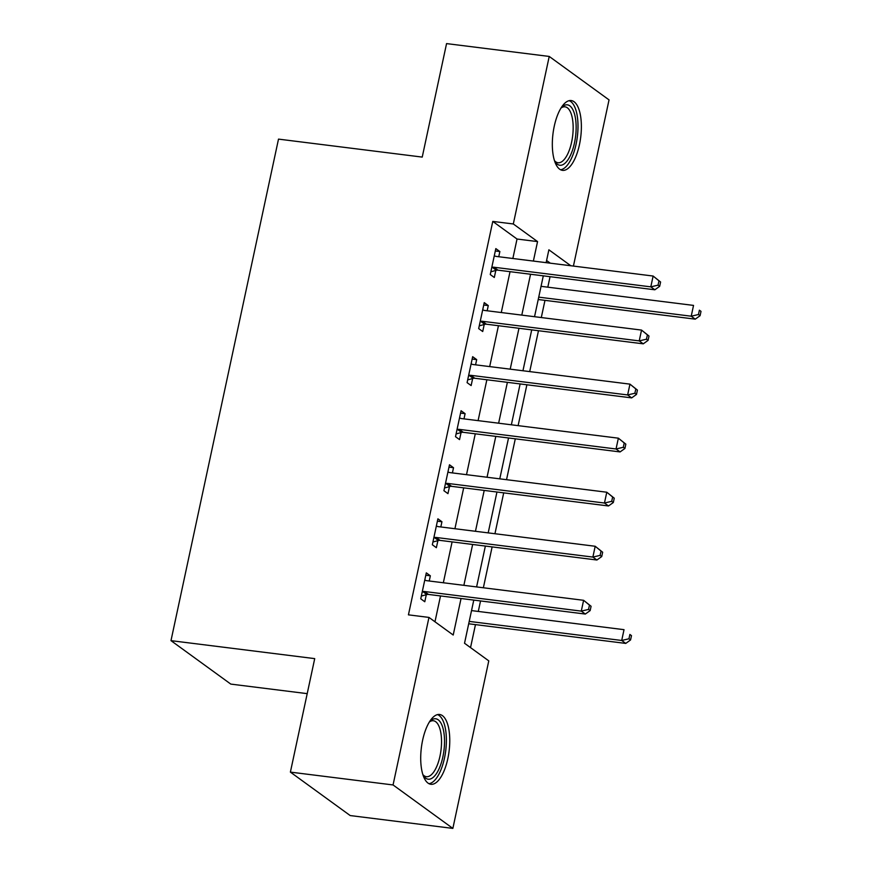 <?xml version="1.0" encoding="UTF-8"?>
<svg xmlns="http://www.w3.org/2000/svg" width="872" height="872" viewBox="0 0 872 872"><rect width="100%" height="100%" fill="white"/><g stroke="black" fill="none" stroke-linecap="round" stroke-linejoin="round"><path stroke-width="1.31" d="M422.626 740.23A35.174 13.974 -82.9 0 1 439.597 714.484A35.174 13.974 -82.9 0 1 447.848 758.553A35.174 13.974 -82.9 0 1 430.877 784.288A35.174 13.974 -82.9 0 1 422.626 740.23M554.243 126.287A35.174 13.974 -82.9 0 1 571.215 100.553A35.174 13.974 -82.9 0 1 579.466 144.61A35.174 13.974 -82.9 0 1 562.484 170.356A35.174 13.974 -82.9 0 1 554.243 126.287M307.206 693.643L230.797 684.095L170.988 640.648L278.506 139.117L422.233 157.091L446.562 43.6L549.229 56.44L609.038 99.888L573.416 266.08M470.531 647.613L475.469 624.614M478.292 611.436L480.537 600.95M483.361 587.772L492.124 546.908M494.947 533.729L503.711 492.854M506.534 479.687L515.298 438.812M518.121 425.634L526.884 384.77M529.707 371.592L538.471 330.728M541.294 317.55L544.978 300.35M547.801 287.182L550.058 276.686M473.779 600.1L464.525 643.253L488.778 660.867L452.862 828.4L393.054 784.953L428.97 617.42L453.211 635.034L461.048 598.508M393.054 784.953L290.387 772.112L350.195 815.56L452.862 828.4M550.287 263.18L546.581 260.499M512.856 258.504L517.031 239.026L492.778 221.412L408.434 614.847L428.97 617.42M434.975 621.78L440.513 595.936M443.336 582.769L452.099 541.894M454.922 528.715L463.686 487.851M466.509 474.673L475.273 433.809M478.096 420.631L486.859 379.767M489.683 366.589L498.446 325.725M501.269 312.547L510.033 271.683M498.751 256.739L499.863 251.539L495.819 248.607L490.26 274.549L494.304 277.481L495.808 270.451M487.165 310.781L488.276 305.582L484.243 302.649L478.673 328.591L482.717 331.524L484.222 324.493M475.578 364.823L476.69 359.624L472.657 356.692L467.087 382.634L471.131 385.566L472.646 378.535M463.991 418.865L465.103 413.666L461.07 410.734L455.5 436.676L459.544 439.608L461.059 432.577M452.405 472.918L453.527 467.719L449.483 464.776L443.924 490.718L447.957 493.65L449.472 486.62M440.818 526.961L441.941 521.761L437.897 518.818L432.338 544.76L436.371 547.703L437.886 540.662M429.231 581.003L430.354 575.803L426.31 572.871L420.751 598.802L424.784 601.745L426.299 594.715M290.387 772.112L314.716 658.622L170.988 640.648M492.778 221.412L513.314 223.973L549.229 56.44M533.381 261.066L537.555 241.588L513.314 223.973M463.871 585.33L472.635 544.466M475.458 531.288L484.211 490.424M487.045 477.246L495.797 436.382M498.631 423.203L507.384 382.328M510.207 369.161L518.971 328.286M521.794 315.119L530.558 274.244M570.822 265.753L548.88 249.806L546.123 262.657M543.3 275.835L534.536 316.71M531.713 329.878L522.949 370.753M520.126 383.931L511.363 424.795M508.54 437.973L499.776 478.837M496.953 492.015L488.189 532.879M485.366 546.057L476.603 586.921M517.031 239.026L537.555 241.588M495.318 250.973L499.863 251.539M483.731 305.015L488.276 305.582M472.144 359.057L476.69 359.624M460.558 413.099L465.103 413.666M448.971 467.141L453.527 467.719M437.384 521.194L441.941 521.761M425.798 575.237L430.354 575.803M493.934 267.235L497.977 270.167L654.85 289.787L650.806 286.855L493.934 267.235A4.513 4.044 -54 0 0 492.342 267.355L491.775 267.508M658.055 285.155L650.806 286.855L653.128 276.043L660.595 282.016L658.981 280.839L658.055 285.155L659.668 286.332L660.595 282.016M494.315 255.638L494.795 255.921A4.513 4.044 -54 0 0 496.255 256.423L653.128 276.043L658.981 280.839M497.977 270.167A4.513 4.044 -54 0 0 496.375 270.287L490.849 271.802M654.85 289.787L659.668 286.332M538.22 299.51A4.513 4.044 126 0 1 538.395 299.532L695.257 319.152L691.224 316.209L693.534 305.407L541.043 286.332M538.733 297.145L691.224 316.209L698.461 314.52L700.085 315.697L701.012 311.369L699.388 310.192L698.461 314.52M699.388 310.192L701.012 311.369M700.085 315.697L695.257 319.152M482.358 321.278L486.391 324.21L643.264 343.83L639.22 340.898L482.358 321.278A4.513 4.044 -54 0 0 480.755 321.397L480.189 321.55M646.468 339.208L639.22 340.898L641.541 330.085L649.008 336.058L647.395 334.881L646.468 339.208L648.081 340.374L649.008 336.058M482.728 309.68L483.208 309.963A4.513 4.044 -54 0 0 484.668 310.465L641.541 330.085L647.395 334.881M486.391 324.21A4.513 4.044 -54 0 0 484.788 324.34L479.262 325.845M643.264 343.83L648.081 340.374M470.771 375.32L474.804 378.263L631.677 397.883L627.633 394.94L470.771 375.32A4.513 4.044 -54 0 0 469.169 375.44L468.602 375.603M634.881 393.25L627.633 394.94L629.955 384.138L637.421 390.1L635.808 388.923L634.881 393.25L636.495 394.417L637.421 390.1M471.142 363.722L471.621 364.006A4.513 4.044 -54 0 0 473.082 364.518L629.955 384.138L635.808 388.923M474.804 378.263A4.513 4.044 -54 0 0 473.213 378.383L467.675 379.898M631.677 397.883L636.495 394.417M459.184 429.362L463.217 432.305L620.09 451.925L616.046 448.982L459.184 429.362A4.513 4.044 -54 0 0 457.582 429.482L457.015 429.645M623.295 447.292L616.046 448.982L618.368 438.18L625.834 444.142L624.221 442.965L623.295 447.292L624.908 448.47L625.834 444.142M459.555 417.764L460.035 418.059A4.513 4.044 -54 0 0 461.495 418.56L618.368 438.18L624.221 442.965M463.217 432.305A4.513 4.044 -54 0 0 461.626 432.425L456.089 433.94M620.09 451.925L624.908 448.47M447.598 483.415L451.631 486.347L608.503 505.967L604.46 503.024L447.598 483.415A4.513 4.044 -54 0 0 445.995 483.535L445.428 483.688M611.708 501.335L604.46 503.024L606.781 492.222L614.248 498.185L612.635 497.007L611.708 501.335L613.321 502.512L614.248 498.185M447.968 471.807L448.448 472.101A4.513 4.044 -54 0 0 449.908 472.602L606.781 492.222L612.635 497.007M451.631 486.347A4.513 4.044 -54 0 0 450.039 486.467L444.502 487.982M608.503 505.967L613.321 502.512M561.187 107.757A30.444 12.088 -82.9 0 1 561.786 107.158A30.444 12.088 -82.9 0 1 574.441 113.731A30.444 12.088 -82.9 0 1 571.4 153.178A30.444 12.088 -82.9 0 1 554.974 161.614A30.444 12.088 -82.9 0 1 554.538 160.906M554.45 160.612A28.187 11.194 97.1 0 0 558.015 162.748A28.187 11.194 97.1 0 0 570.615 146.18A28.187 11.194 97.1 0 0 571.585 115.05A28.187 11.194 97.1 0 0 565.012 106.82A28.187 11.194 97.1 0 0 561.034 108.008M560.522 169.735A34.945 13.887 97.1 0 0 575.248 147.695A34.945 13.887 97.1 0 0 576.054 110.57A34.945 13.887 97.1 0 0 569.154 100.672M429.569 721.689A30.444 12.088 -82.9 0 1 430.168 721.1A30.444 12.088 -82.9 0 1 442.355 726.223A30.444 12.088 -82.9 0 1 442.867 756.907A30.444 12.088 -82.9 0 1 423.356 775.557A30.444 12.088 -82.9 0 1 422.931 774.837M422.833 774.554A28.187 11.194 97.1 0 0 426.397 776.69A28.187 11.194 97.1 0 0 440 756.057A28.187 11.194 97.1 0 0 433.395 720.752A28.187 11.194 97.1 0 0 429.416 721.951M428.904 783.666A34.945 13.887 97.1 0 0 444.48 758.084A34.945 13.887 97.1 0 0 437.537 714.604M436.011 537.457L440.055 540.389L596.917 560.009L592.873 557.077L436.011 537.457A4.513 4.044 -54 0 0 434.409 537.577L433.842 537.73M600.121 555.377L592.873 557.077L595.194 546.264L602.661 552.227L601.048 551.06L600.121 555.377L601.735 556.554L602.661 552.227M436.382 525.86L436.861 526.143A4.513 4.044 -54 0 0 438.322 526.644L595.194 546.264L601.048 551.06M440.055 540.389A4.513 4.044 -54 0 0 438.453 540.509L432.915 542.024M596.917 560.009L601.735 556.554M424.424 591.499L428.468 594.432L585.33 614.052L581.286 611.119L424.424 591.499A4.513 4.044 -54 0 0 422.822 591.619L422.255 591.772M588.535 609.419L581.286 611.119L583.608 600.307L591.085 606.269L589.461 605.103L588.535 609.419L590.159 610.596L591.085 606.269M424.806 579.902L425.274 580.185A4.513 4.044 -54 0 0 426.735 580.687L583.608 600.307L589.461 605.103M428.468 594.432A4.513 4.044 -54 0 0 426.866 594.551L421.34 596.067M585.33 614.052L590.159 610.596M468.7 623.774A4.513 4.044 126 0 1 468.874 623.796L625.747 643.416L621.703 640.473L624.025 629.671L471.534 610.596M469.212 621.398L621.703 640.473L628.952 638.784L630.565 639.95L631.492 635.634L629.878 634.456L628.952 638.784M629.878 634.456L631.492 635.634M630.565 639.95L625.747 643.416M492.342 267.355L496.375 270.287M480.755 321.397L484.788 324.34M469.169 375.44L473.213 378.383M457.582 429.482L461.626 432.425M445.995 483.535L450.039 486.467M434.409 537.577L438.453 540.509M422.822 591.619L426.866 594.551"/></g></svg>
